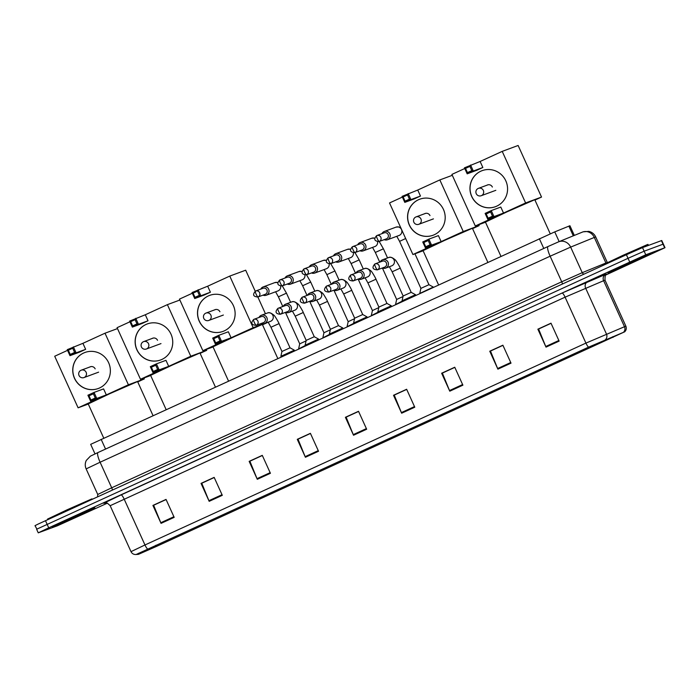 <?xml version="1.0" encoding="UTF-8"?>
<svg xmlns="http://www.w3.org/2000/svg" width="700" height="700" viewBox="0 0 700 700"><rect width="100%" height="100%" fill="white"/><g stroke="black" fill="none" stroke-linecap="round" stroke-linejoin="round"><path stroke-width="1.05" d="M90.685 444.334L554.75 231.884L569.923 225.733L574.315 235.41M605.71 275.039L665 247.695L661.745 240.52L642.512 247.608L626.404 254.721L37.914 524.186L35 525.665L36.96 529.156M665 247.695L645.767 254.782L644.14 251.195L628.031 258.309L36.627 529.253L628.031 258.309L644.14 251.195L663.04 244.204L644.14 251.195L642.512 247.608M650.405 253.487L607.871 272.869L650.405 253.487M94.841 507.824L52.316 527.205L94.841 507.824M623.866 332.168L156.354 546.472L138.836 554.164L136.544 554.312L588.674 347.113L623.866 332.168M624.216 332.01L588.595 347.139L136.202 554.479L138.486 554.33L156.433 546.438L624.216 332.01M645.767 254.782L48.729 527.844L38.255 532.84L57.488 525.753L107.441 503.142M257.294 479.299L249.156 461.361L262.281 455.35L270.419 473.287L257.294 479.299A3.938 0.849 65.4 0 1 257.023 478.669L270.139 472.666M209.178 501.331L201.04 483.385L214.165 477.374L222.303 495.32L209.178 501.331A3.938 0.849 65.4 0 1 208.906 500.701L222.014 494.699M161.053 523.355L152.915 505.418L166.04 499.406L174.178 517.352L161.053 523.355A3.938 0.849 65.4 0 1 160.79 522.725L173.898 516.722M401.651 413.21L393.514 395.273L406.639 389.261L414.776 407.207L401.651 413.21A3.938 0.849 65.4 0 1 401.38 412.589L414.496 406.586M449.776 391.186L441.639 373.24L454.755 367.238L462.892 385.175L449.776 391.186A3.938 0.849 65.4 0 1 449.505 390.556L462.613 384.554M497.892 369.154L489.755 351.216L502.88 345.205L511.017 363.151L497.892 369.154A3.938 0.849 65.4 0 1 497.621 368.533L510.738 362.53M546.009 347.13L537.871 329.184L550.996 323.181L559.134 341.119L546.009 347.13A3.938 0.849 65.4 0 1 545.738 346.5L558.854 340.498M305.419 457.266L297.273 439.329L310.398 433.317L318.535 451.264L305.419 457.266A3.938 0.849 65.4 0 1 305.148 456.645L318.255 450.642M353.535 435.243L345.398 417.296L358.523 411.294L366.66 429.231L353.535 435.243A3.938 0.849 65.4 0 1 353.264 434.613L366.371 428.61M249.987 461.142L262.308 455.411M201.871 483.175L214.191 477.435M153.755 505.207L166.066 499.468M394.345 395.062L406.665 389.322M442.47 373.03L454.781 367.29M490.586 351.006L502.906 345.266M538.702 328.974L551.023 323.234M298.113 439.119L310.424 433.379M346.229 417.086L358.549 411.346M345.398 417.296L346.194 417.007M358.584 411.434L346.124 417.139L353.264 434.613M297.273 439.329L298.069 439.031M310.467 433.457L298.007 439.162L305.148 456.645M537.871 329.184L538.668 328.895M551.058 323.321L538.597 329.026L545.738 346.5M489.755 351.216L490.551 350.919M502.941 345.345L490.481 351.05L497.621 368.533M441.639 373.24L442.426 372.951M454.825 367.377L442.365 373.082L449.505 390.556M393.514 395.273L394.31 394.975M406.7 389.401L394.24 395.106L401.38 412.589M152.915 505.418L153.711 505.12M166.101 499.546L153.641 505.251L160.79 522.725M201.04 483.385L201.836 483.088M214.226 477.523L201.766 483.227L208.906 500.701M249.156 461.361L249.953 461.064M262.342 455.49L249.882 461.195L257.023 478.669M648.428 245.42L647.972 244.405L647.413 244.571L622.965 255.334L603.111 264.757L603.347 265.274M550.253 233.818L534.782 199.701L507.264 211.724L485.433 222.093L500.946 256.296M496.694 206.168A19.215 18.76 69.7 0 1 495.425 206.692A19.215 18.76 69.7 0 1 471.424 195.843A19.215 18.76 69.7 0 1 480.821 171.185A19.215 18.76 69.7 0 1 482.09 170.66A19.215 18.76 69.7 0 1 506.1 181.51A19.215 18.76 69.7 0 1 496.694 206.168M480.121 161.481L482.851 167.492L476.726 170.301L467.18 173.836L464.45 167.825L480.121 161.481L502.215 151.375L518.122 145.477L541.529 197.059L534.949 200.077M485.485 222.215L475.309 225.986L451.903 174.405L464.765 168.516M464.45 167.825L465.535 168.394L469.91 166.39L470.575 165.016L473.305 171.028L482.851 167.492M475.309 225.986L497.394 215.871L487.847 219.406L485.126 213.395L491.251 210.586L493.972 216.597L487.847 219.406L488.119 218.181L486.202 213.964L485.126 213.395M502.215 151.375L525.613 202.956L503.519 213.062L500.798 207.06L491.251 210.586L490.577 211.96L486.202 213.964M525.613 202.956L541.529 197.059M469.91 166.39L471.817 170.607L473.305 171.028L467.18 173.836L467.442 172.611L471.817 170.607M465.535 168.394L467.442 172.611M503.519 213.062L493.972 216.597L492.494 216.178L488.119 218.181M492.494 216.178L490.577 211.96M495.477 206.675A19.215 18.76 69.7 0 1 471.8 196.446A19.215 18.76 69.7 0 1 482.142 170.643M492.363 187.04A3.938 3.85 -110.3 0 0 486.938 185.202M487.839 262.299L472.395 228.261L444.885 240.275L423.054 250.644L438.567 284.856M434.315 234.727A19.215 18.76 69.7 0 1 433.046 235.252A19.215 18.76 69.7 0 1 409.036 224.402A19.215 18.76 69.7 0 1 418.442 199.745A19.215 18.76 69.7 0 1 419.711 199.22A19.215 18.76 69.7 0 1 443.721 210.07A19.215 18.76 69.7 0 1 434.315 234.727M417.743 190.041L420.473 196.053L414.348 198.852L404.793 202.388L402.071 196.376L417.743 190.041L439.836 179.926L452.314 175.306M423.106 250.775L412.921 254.537L389.524 202.956L402.386 197.067M402.071 196.376L403.156 196.945L407.531 194.95L408.196 193.576L410.918 199.588L420.473 196.053M412.921 254.537L435.015 244.431L425.469 247.957L422.739 241.955L428.864 239.146L431.594 245.157L425.469 247.957L425.74 246.741L423.824 242.524L422.739 241.955M439.836 179.926L463.234 231.507L441.14 241.623L438.41 235.611L428.864 239.146L428.199 240.52L423.824 242.524M472.57 228.629L479.141 225.619L478.73 224.718M463.234 231.507L479.141 225.619M407.531 194.95L409.439 199.159L410.918 199.588L404.793 202.388L405.064 201.162L409.439 199.159M403.156 196.945L405.064 201.162M441.14 241.623L431.594 245.157L430.115 244.737L425.74 246.741M430.115 244.737L428.199 240.52M433.099 235.235A19.215 18.76 69.7 0 1 409.421 225.006A19.215 18.76 69.7 0 1 419.764 199.202M429.975 215.591A3.938 3.85 -110.3 0 0 424.559 213.754M277.777 358.461L262.334 324.424L234.824 336.446L212.992 346.815L228.506 381.019M224.254 330.89A19.215 18.76 69.7 0 1 222.985 331.415A19.215 18.76 69.7 0 1 198.975 320.565A19.215 18.76 69.7 0 1 208.381 295.908A19.215 18.76 69.7 0 1 209.65 295.382A19.215 18.76 69.7 0 1 233.651 306.233A19.215 18.76 69.7 0 1 224.254 330.89M207.681 286.204L210.403 292.215L204.278 295.024L194.731 298.55L192.01 292.547L207.681 286.204L229.766 276.089L245.682 270.2L255.22 291.226M213.045 346.938L202.86 350.709L179.463 299.119L192.325 293.239M192.01 292.547L193.086 293.116L197.461 291.113L198.135 289.739L200.856 295.75L210.403 292.215M202.86 350.709L224.954 340.594L215.407 344.129L212.678 338.118L218.803 335.309L221.532 341.32L215.407 344.129L215.679 342.904L213.763 338.686L212.678 338.118M229.766 276.089L253.172 327.679L231.079 337.785L228.349 331.774L218.803 335.309L218.138 336.683L213.763 338.686M262.5 324.8L268.118 322.227M265.44 313.757L257.854 297.036M253.172 327.679L263.664 323.794M197.461 291.113L199.377 295.33L200.856 295.75L194.731 298.55L195.002 297.334L199.377 295.33M193.086 293.116L195.002 297.334M231.079 337.785L221.532 341.32L220.045 340.9L215.679 342.904M220.045 340.9L218.138 336.683M223.037 331.398A19.215 18.76 69.7 0 1 199.351 321.169A19.215 18.76 69.7 0 1 209.694 295.365M219.914 311.762A3.938 3.85 -110.3 0 0 214.498 309.925M215.399 387.021L199.955 352.984L172.445 364.998L150.605 375.366L166.127 409.579M161.875 359.45A19.215 18.76 69.7 0 1 160.606 359.975A19.215 18.76 69.7 0 1 136.596 349.125A19.215 18.76 69.7 0 1 146.002 324.459A19.215 18.76 69.7 0 1 147.263 323.942A19.215 18.76 69.7 0 1 171.273 334.793A19.215 18.76 69.7 0 1 161.875 359.45M145.303 314.764L148.024 320.775L141.899 323.575L132.352 327.11L129.623 321.099L145.303 314.764L167.388 304.649L179.874 300.029M150.666 375.489L140.481 379.26L117.084 327.679L129.938 321.79M129.623 321.099L130.707 321.668L135.082 319.672L135.748 318.299L138.477 324.31L148.024 320.775M140.481 379.26L162.575 369.145L153.029 372.68L150.299 366.669L156.424 363.869L159.154 369.88L153.029 372.68L153.291 371.464L151.384 367.246L150.299 366.669M167.388 304.649L190.785 356.23L168.7 366.345L165.97 360.334L156.424 363.869L155.759 365.243L151.384 367.246M200.121 353.351L206.701 350.341L206.29 349.44M190.785 356.23L206.701 350.341M135.082 319.672L136.999 323.881L138.477 324.31L132.352 327.11L132.624 325.885L136.999 323.881M130.707 321.668L132.624 325.885M168.7 366.345L159.154 369.88L157.666 369.46L153.291 371.464M157.666 369.46L155.759 365.243M160.659 359.957A19.215 18.76 69.7 0 1 136.972 349.729A19.215 18.76 69.7 0 1 147.315 323.925M157.535 340.314A3.938 3.85 -110.3 0 0 152.119 338.476M153.011 415.581L137.576 381.544L110.066 393.558L88.226 403.926L103.749 438.13M99.487 388.01A19.215 18.76 69.7 0 1 98.228 388.526A19.215 18.76 69.7 0 1 74.218 377.676A19.215 18.76 69.7 0 1 83.624 353.019A19.215 18.76 69.7 0 1 84.884 352.494A19.215 18.76 69.7 0 1 108.894 363.344A19.215 18.76 69.7 0 1 99.487 388.01M82.915 343.324L85.645 349.335L79.52 352.135L69.974 355.67L67.244 349.659L82.915 343.324L105.009 333.209L117.495 328.589M88.288 404.049L78.103 407.82L54.705 356.239L67.559 350.35M67.244 349.659L68.329 350.227L72.704 348.224L73.369 346.859L76.099 352.861L85.645 349.335M78.103 407.82L100.196 397.705L90.641 401.24L87.92 395.229L94.045 392.429L96.766 398.44L90.641 401.24L90.913 400.015L89.005 395.797L87.92 395.229M105.009 333.209L128.406 384.79L106.321 394.905L103.591 388.894L94.045 392.429L93.38 393.794L89.005 395.797M137.742 381.911L144.322 378.901L143.911 377.991M128.406 384.79L144.322 378.901M72.704 348.224L74.62 352.441L76.099 352.861L69.974 355.67L70.245 354.445L74.62 352.441M68.329 350.227L70.245 354.445M106.321 394.905L96.766 398.44L95.288 398.011L90.913 400.015M95.288 398.011L93.38 393.794M98.271 388.509A19.215 18.76 69.7 0 1 74.594 378.289A19.215 18.76 69.7 0 1 84.936 352.476M95.156 368.874A3.938 3.85 -110.3 0 0 89.74 367.036M92.575 499.1L91.858 498.899L67.401 509.661L47.547 519.085L47.784 519.61M414.942 253.794L428.969 284.707L420.892 288.374L399.569 241.36L405.668 238.534M428.969 284.707L433.283 287.07L419.921 293.387M384.178 239.662A4.436 4.331 -110.3 0 0 389.812 233.818A4.436 4.331 -110.3 0 0 381.955 233.651M379.085 241.544L386.391 238.84A3.203 3.124 -110.3 0 0 388.115 234.535A3.203 3.124 -110.3 0 0 384.16 232.838L376.863 235.541A3.203 3.124 -110.3 0 0 376.652 235.629A3.203 0.691 -114.6 0 1 376.652 235.629A3.203 0.691 -114.6 0 0 377.326 238.779A3.203 0.691 65.4 0 0 379.295 241.456A3.203 3.124 -110.3 0 0 380.87 237.344A3.203 3.124 -110.3 0 0 376.863 235.541L376.644 235.629C373.52 239.19 374.334 241.168 379.085 241.544A3.203 3.124 -110.3 0 0 379.295 241.456M359.94 250.757A4.436 4.331 -110.3 0 0 365.575 244.912A4.436 4.331 -110.3 0 0 357.717 244.746M354.856 252.639L362.154 249.935A3.203 3.124 -110.3 0 0 363.886 245.63A3.203 3.124 -110.3 0 0 359.931 243.932L352.634 246.636A3.203 3.124 -110.3 0 0 352.415 246.724A3.203 0.691 -114.6 0 1 352.415 246.724A3.203 0.691 -114.6 0 0 353.098 249.874A3.203 0.691 65.4 0 0 355.066 252.551A3.203 3.124 -110.3 0 0 356.632 248.439A3.203 3.124 -110.3 0 0 352.634 246.636L352.406 246.724C349.291 250.285 350.105 252.263 354.856 252.639A3.203 3.124 -110.3 0 0 355.066 252.551M403.016 296.52L396.655 299.46L382.384 267.995A4.436 4.331 -110.3 0 0 388.027 262.15A4.436 4.331 -110.3 0 0 380.17 261.993M402.211 301.14L395.692 304.483M335.703 261.852A4.436 4.331 -110.3 0 0 341.338 256.007A4.436 4.331 -110.3 0 0 333.48 255.841M330.619 263.734L337.916 261.03A3.203 3.124 -110.3 0 0 339.649 256.725A3.203 3.124 -110.3 0 0 335.694 255.027L328.396 257.731A3.203 3.124 -110.3 0 0 328.186 257.819A3.203 0.691 -114.6 0 1 328.186 257.819A3.203 0.691 -114.6 0 0 328.86 260.969A3.203 0.691 65.4 0 0 330.829 263.646A3.203 3.124 -110.3 0 0 332.395 259.534A3.203 3.124 -110.3 0 0 328.396 257.731L328.178 257.819C325.054 261.38 325.868 263.358 330.619 263.734A3.203 3.124 -110.3 0 0 330.829 263.646M378.779 307.615L372.426 310.555L358.146 279.09M377.974 312.235L371.455 315.578M311.474 272.947A4.436 4.331 -110.3 0 0 317.109 267.102A4.436 4.331 -110.3 0 0 309.251 266.936M306.381 274.829L313.688 272.125A3.203 3.124 -110.3 0 0 315.411 267.82A3.203 3.124 -110.3 0 0 311.456 266.123L304.159 268.817A3.203 3.124 -110.3 0 0 303.949 268.905A3.203 0.691 -114.6 0 0 303.94 268.914A3.203 0.691 -114.6 0 0 304.623 272.064A3.203 0.691 65.4 0 0 306.591 274.741A3.203 3.124 -110.3 0 0 308.158 270.629A3.203 3.124 -110.3 0 0 304.159 268.817L303.94 268.914C300.816 272.475 301.63 274.453 306.381 274.829A3.203 3.124 -110.3 0 0 306.591 274.741M354.541 318.71L348.189 321.65L333.918 290.185M353.745 323.33L347.217 326.672M287.236 284.034A4.436 4.331 -110.3 0 0 292.871 278.197A4.436 4.331 -110.3 0 0 285.014 278.031M282.152 285.924L289.45 283.22A3.203 3.124 -110.3 0 0 291.183 278.915A3.203 3.124 -110.3 0 0 287.227 277.217L279.921 279.912A3.203 3.124 -110.3 0 0 279.711 280A3.203 0.691 -114.6 0 1 279.711 280A3.203 0.691 -114.6 0 0 280.394 283.159A3.203 0.691 65.4 0 0 282.363 285.836A3.203 3.124 -110.3 0 0 283.929 281.724A3.203 3.124 -110.3 0 0 279.93 279.912L279.703 280.009C276.579 283.57 277.401 285.547 282.152 285.924A3.203 3.124 -110.3 0 0 282.363 285.836M330.312 329.805L323.951 332.745L309.68 301.28M329.507 334.425L322.989 337.767M262.999 295.129A4.436 4.331 -110.3 0 0 268.634 289.284A4.436 4.331 -110.3 0 0 260.776 289.126M257.915 297.019L265.213 294.315A3.203 3.124 -110.3 0 0 266.945 290.01A3.203 3.124 -110.3 0 0 262.99 288.312L255.693 291.007A3.203 3.124 -110.3 0 0 255.483 291.095A3.203 0.691 -114.6 0 0 255.474 291.104A3.203 0.691 -114.6 0 0 256.156 294.254A3.203 0.691 65.4 0 0 258.125 296.931A3.203 3.124 -110.3 0 0 259.691 292.819A3.203 3.124 -110.3 0 0 255.693 291.007L255.474 291.104C252.35 294.665 253.164 296.634 257.915 297.019A3.203 3.124 -110.3 0 0 258.125 296.931M306.075 340.9L299.723 343.84L285.442 312.375M305.27 345.52L298.751 348.863M400.216 268.126L411.197 292.346L403.13 296.004L392.14 271.784L400.216 268.126C399.91 266.919 395.719 259.875 395.132 259.779C392.332 257.408 390.145 256.664 388.579 257.565L382.55 259.796M411.197 292.346L415.52 294.709L402.062 300.816L402.342 301.438M377.309 269.876L384.606 267.172A3.203 3.124 -110.3 0 0 386.339 262.868A3.203 3.124 -110.3 0 0 382.384 261.17L375.086 263.874A3.203 3.124 -110.3 0 0 374.876 263.961A3.203 0.691 -114.6 0 0 374.859 263.961A3.203 0.691 -114.6 0 0 375.55 267.111A3.203 0.691 65.4 0 0 377.519 269.789A3.203 3.124 -110.3 0 0 379.085 265.676A3.203 3.124 -110.3 0 0 375.086 263.874L374.859 263.961C371.744 267.531 372.558 269.5 377.309 269.876A3.203 3.124 -110.3 0 0 377.519 269.789M375.979 279.221L386.969 303.441L378.892 307.099L367.902 282.879L375.979 279.221C375.681 278.014 371.49 270.97 370.895 270.874C368.095 268.502 365.908 267.759 364.341 268.66L358.321 270.891A4.436 4.331 -110.3 0 0 355.933 273.079M358.164 279.09A4.436 4.331 -110.3 0 0 363.79 273.245A4.436 4.331 -110.3 0 0 358.321 270.891M386.969 303.441L391.283 305.804L377.825 311.911L378.114 312.533M353.071 280.971L360.369 278.267A3.203 3.124 -110.3 0 0 362.101 273.963A3.203 3.124 -110.3 0 0 358.146 272.265L350.849 274.969A3.203 3.124 -110.3 0 0 350.639 275.056A3.203 0.691 -114.6 0 0 350.63 275.056A3.203 0.691 -114.6 0 0 351.312 278.206A3.203 0.691 65.4 0 0 353.281 280.884A3.203 3.124 -110.3 0 0 354.848 276.771A3.203 3.124 -110.3 0 0 350.849 274.969L350.63 275.056C347.506 278.618 348.32 280.595 353.071 280.971A3.203 3.124 -110.3 0 0 353.281 280.884M351.741 290.316L362.731 314.536L354.655 318.194L343.674 293.974L351.741 290.316C351.444 289.109 347.252 282.065 346.658 281.969C343.858 279.598 341.679 278.854 340.113 279.755L334.084 281.986A4.436 4.331 -110.3 0 0 331.704 284.174M333.926 290.185A4.436 4.331 -110.3 0 0 339.561 284.34A4.436 4.331 -110.3 0 0 334.084 281.986M362.731 314.536L367.054 316.899L353.596 323.006L353.876 323.627M328.834 292.066L336.14 289.363A3.203 3.124 -110.3 0 0 337.873 285.058A3.203 3.124 -110.3 0 0 333.918 283.36L326.611 286.064A3.203 3.124 -110.3 0 0 326.401 286.151A3.203 0.691 -114.6 0 0 326.392 286.151A3.203 0.691 -114.6 0 0 327.075 289.301A3.203 0.691 65.4 0 0 329.044 291.979A3.203 3.124 -110.3 0 0 330.619 287.866A3.203 3.124 -110.3 0 0 326.611 286.064L326.392 286.151C323.269 289.713 324.082 291.69 328.834 292.066A3.203 3.124 -110.3 0 0 329.044 291.979M327.512 301.402L338.494 325.631L330.426 329.289L319.436 305.069L327.512 301.402C327.206 300.204 323.015 293.151 322.429 293.064C319.629 290.692 317.441 289.949 315.875 290.85L309.846 293.081A4.436 4.331 -110.3 0 0 307.466 295.269M309.689 301.28A4.436 4.331 -110.3 0 0 315.324 295.435A4.436 4.331 -110.3 0 0 309.846 293.081M338.494 325.631L342.816 327.994L329.359 334.101L329.639 334.723M304.605 303.161L311.902 300.457A3.203 3.124 -110.3 0 0 313.635 296.152A3.203 3.124 -110.3 0 0 309.68 294.455L302.382 297.159A3.203 3.124 -110.3 0 0 302.172 297.246A3.203 0.691 -114.6 0 0 302.155 297.246A3.203 0.691 -114.6 0 0 302.846 300.396A3.203 0.691 65.4 0 0 304.815 303.074A3.203 3.124 -110.3 0 0 306.381 298.961A3.203 3.124 -110.3 0 0 302.382 297.159L302.155 297.246C299.04 300.808 299.854 302.785 304.605 303.161A3.203 3.124 -110.3 0 0 304.815 303.074M303.275 312.498L314.265 336.726L306.189 340.384L295.199 316.164L303.275 312.498C302.977 311.299 298.786 304.246 298.191 304.15C295.391 301.779 293.204 301.044 291.637 301.936L285.618 304.168A4.436 4.331 -110.3 0 0 283.229 306.364M285.46 312.375A4.436 4.331 -110.3 0 0 291.086 306.53A4.436 4.331 -110.3 0 0 285.618 304.168M314.265 336.726L318.579 339.089L305.121 345.196L305.401 345.817M280.368 314.256L287.665 311.553A3.203 3.124 -110.3 0 0 289.398 307.248A3.203 3.124 -110.3 0 0 285.442 305.55L278.145 308.254A3.203 3.124 -110.3 0 0 277.935 308.332A3.203 0.691 -114.6 0 1 277.935 308.332A3.203 0.691 -114.6 0 0 278.609 311.491A3.203 0.691 65.4 0 0 280.578 314.169A3.203 3.124 -110.3 0 0 282.144 310.056A3.203 3.124 -110.3 0 0 278.145 308.254L277.926 308.341C274.803 311.902 275.616 313.88 280.368 314.256A3.203 3.124 -110.3 0 0 280.578 314.169M279.037 323.592L290.027 347.812L281.951 351.479L270.961 327.259L279.037 323.592C278.74 322.394 274.549 315.341 273.954 315.245C271.154 312.874 268.975 312.139 267.409 313.031L261.38 315.262A4.436 4.331 -110.3 0 0 259 317.459M261.223 323.47A4.436 4.331 -110.3 0 0 266.858 317.625A4.436 4.331 -110.3 0 0 261.38 315.262M290.027 347.812L294.35 350.184L280.892 356.291L281.172 356.912M256.13 325.351L263.436 322.648A3.203 3.124 -110.3 0 0 265.169 318.342A3.203 3.124 -110.3 0 0 261.214 316.645L253.907 319.34A3.203 3.124 -110.3 0 0 253.697 319.428A3.203 0.691 -114.6 0 1 253.697 319.428A3.203 0.691 -114.6 0 0 254.371 322.586A3.203 0.691 65.4 0 0 256.34 325.264A3.203 3.124 -110.3 0 0 257.915 321.151A3.203 3.124 -110.3 0 0 253.907 319.34L253.689 319.436C250.565 322.998 251.379 324.975 256.13 325.351A3.203 3.124 -110.3 0 0 256.34 325.264M573.282 235.83L568.872 226.118M559.151 241.596L554.75 231.884M543.778 248.456L539.359 238.718M105.56 449.067L101.141 439.329M547.986 246.531L98.026 452.524A9.852 2.117 65.4 0 0 97.991 452.532L548.012 246.523A9.852 2.117 65.4 0 1 548.048 246.505L558.311 241.955A9.852 9.109 67.8 0 1 558.653 241.806L583.1 231.831L588.814 231.376C591.99 232.138 594.291 233.993 595.709 236.932L594.309 237.44L605.911 263.007L607.346 262.579M626.404 254.721L629.659 261.896M661.413 240.616L664.668 247.791M45.474 520.669L48.729 527.844M582.312 232.138A9.852 9.109 67.8 0 1 594.309 237.44L570.649 247.109L582.242 272.676L605.911 263.007A2.459 2.275 -112.2 0 0 606.016 263.226M86.135 468.895L97.737 494.463L111.703 487.795L100.1 462.227L86.135 468.895C84.919 466.051 84.971 463.234 86.293 460.434L90.414 456.146L97.991 452.532A9.852 2.117 65.4 0 0 100.1 462.227L550.13 256.209A9.852 2.117 65.4 0 1 548.012 246.523L558.653 241.806A9.852 9.109 67.8 0 1 570.649 247.109L550.13 256.209L561.724 281.776L582.242 272.676A2.459 2.275 -112.2 0 0 584.036 274.12M112.324 490.061A2.459 0.525 -114.6 0 0 111.703 487.795L561.724 281.776A2.459 0.525 -114.6 0 1 562.345 284.043M613.051 337.4L612.736 336.709M106.584 502.898L103.67 503.265L121.1 494.918L562.065 293.055L605.727 274.312A4.926 4.55 -112.2 0 0 603.628 280.709L565.093 297.168L110.163 505.706C107.433 503.011 105.831 502.058 105.376 502.827A4.926 4.918 -93.9 0 0 103.67 503.265M147.639 549.01A4.926 1.059 -114.6 0 1 144.97 544.968L585.926 343.105L625.861 326.13L605.028 280.201L603.628 280.709L624.461 326.637A4.926 4.55 67.8 0 1 623.438 332.316M562.065 293.055A4.926 1.059 65.4 0 1 565.093 297.168L585.926 343.105A4.926 1.059 65.4 0 0 588.595 347.139M131.023 551.644L144.97 544.968L124.128 499.039A4.926 1.059 65.4 0 0 121.1 494.918M136.202 554.479A4.926 4.918 86.1 0 1 135.835 554.523L138.11 554.365A4.926 4.918 86.1 0 0 138.477 554.33L138.11 554.365M587.711 281.671A4.926 4.55 -112.2 0 0 585.611 288.067L606.445 333.996A4.926 4.55 67.8 0 1 605.421 339.675M106.514 502.889A4.926 4.918 -93.9 0 0 105.945 503.108M138.836 554.164L138.451 553.315M156.354 546.472L155.811 545.274M613.454 270.41L645.365 255.797L613.454 270.41M488.075 184.782L478.459 188.344A3.938 3.938 0 0 0 478.188 188.449A3.938 3.85 69.7 0 1 483.332 190.435A3.938 3.85 69.7 0 1 481.198 195.729L495.819 190.321M425.696 213.334L416.08 216.895A3.938 3.938 0 0 0 415.809 217.009A3.938 3.85 69.7 0 1 420.945 218.986A3.938 3.85 69.7 0 1 418.819 224.289L433.44 218.873M215.635 309.505L206.019 313.058A3.938 3.938 0 0 0 205.748 313.171A3.938 3.85 69.7 0 1 210.884 315.158A3.938 3.85 69.7 0 1 208.758 320.451L223.37 315.044M153.256 338.056L143.64 341.618A3.938 3.938 0 0 0 143.369 341.731A3.938 3.85 69.7 0 1 148.505 343.709A3.938 3.85 69.7 0 1 146.37 349.011L160.991 343.595M90.869 366.616L81.261 370.178A3.938 3.938 0 0 0 80.981 370.291A3.938 3.85 69.7 0 1 86.126 372.269A3.938 3.85 69.7 0 1 83.991 377.571L98.612 372.155M57.89 524.738L89.81 510.125L57.89 524.738M387.415 239.776L399.088 235.454A4.436 4.331 -110.3 0 0 401.494 229.513A4.436 4.331 -110.3 0 0 396.007 227.141L398.72 226.931L400.794 227.806M379.207 241.5L383.408 248.797L375.331 252.455L372.54 247.406M363.178 250.871L374.85 246.549A4.436 4.331 -110.3 0 0 377.598 241.719M374.789 238.254A4.436 4.331 -110.3 0 0 371.779 238.236L374.806 238.096M354.97 252.595L359.179 259.884L351.102 263.55L348.303 258.501M338.94 261.966L350.621 257.644A4.436 4.331 -110.3 0 0 353.36 252.814M350.551 249.349A4.436 4.331 -110.3 0 0 347.541 249.331L350.569 249.191M330.733 263.69L334.941 270.979L326.865 274.645L324.074 269.596M314.711 273.061L326.384 268.739A4.436 4.331 -110.3 0 0 329.123 263.909M326.314 260.444A4.436 4.331 -110.3 0 0 323.304 260.418L326.331 260.286M306.504 274.785L310.704 282.074L302.627 285.74L299.836 280.691M290.474 284.156L302.146 279.834A4.436 4.331 -110.3 0 0 304.894 275.004M302.085 271.539A4.436 4.331 -110.3 0 0 299.066 271.512L302.102 271.381M282.266 285.88L286.466 293.169L278.399 296.835L275.599 291.777M266.236 295.251L277.918 290.929A4.436 4.331 -110.3 0 0 280.656 286.099M277.848 282.634A4.436 4.331 -110.3 0 0 274.838 282.608L277.865 282.476M385.63 268.109L391.659 265.877A4.436 4.331 -110.3 0 0 394.056 259.919A4.436 4.331 -110.3 0 0 388.579 257.565M361.392 279.204L367.421 276.973A4.436 4.331 -110.3 0 0 369.819 271.014A4.436 4.331 -110.3 0 0 364.341 268.66M337.164 290.299L343.184 288.067A4.436 4.331 -110.3 0 0 345.59 282.109A4.436 4.331 -110.3 0 0 340.113 279.755M312.926 301.394L318.955 299.162A4.436 4.331 -110.3 0 0 321.352 293.204A4.436 4.331 -110.3 0 0 315.875 290.85M288.689 312.489L294.717 310.257A4.436 4.331 -110.3 0 0 297.115 304.299A4.436 4.331 -110.3 0 0 291.637 301.936M264.46 323.584L270.48 321.352A4.436 4.331 -110.3 0 0 272.877 315.394A4.436 4.331 -110.3 0 0 267.409 313.031M95.016 453.906L90.668 444.325M595.709 236.932L607.311 262.5M97.737 494.463L97.554 496.825M110.163 505.706L131.005 551.635C131.976 553.577 133.586 554.54 135.835 554.523M624.566 331.922C626.281 330.304 626.71 328.37 625.861 326.13M38.255 532.84L36.627 529.253M606.795 274.085C605.439 274.243 604.852 276.281 605.028 280.201M613.559 270.217L645.251 255.85M478.188 188.449A3.938 3.938 0 0 0 476.184 193.541A3.938 3.938 0 0 0 481.198 195.729M415.809 217.009A3.938 3.938 0 0 0 413.805 222.101A3.938 3.938 0 0 0 418.819 224.289M205.748 313.171A3.938 3.938 0 0 0 203.744 318.264A3.938 3.938 0 0 0 208.758 320.451M143.369 341.731A3.938 3.938 0 0 0 141.365 346.824A3.938 3.938 0 0 0 146.37 349.011M80.981 370.291A3.938 3.938 0 0 0 78.986 375.375A3.938 3.938 0 0 0 83.991 377.571M57.995 524.545L89.688 510.177M396.777 236.311L399.569 241.36M420.892 288.365L419.825 293.178M396.007 227.141L384.335 231.464M387.555 257.941L383.408 248.797M379.733 262.15L375.331 252.455M396.655 299.46L395.596 304.273M371.77 238.236L360.098 242.559M363.326 269.036L359.179 259.884M355.495 273.245L351.102 263.55M372.426 310.555L371.359 315.368M347.541 249.331L335.86 253.645M339.089 280.131L334.941 270.979M331.266 284.34L326.865 274.645M348.189 321.65L347.121 326.463M323.304 260.418L311.631 264.74M314.851 291.226L310.704 282.074M307.029 295.435L302.627 285.74M323.951 332.745L322.892 337.558M299.066 271.512L287.394 275.835M290.623 302.321L286.466 293.169M282.791 306.53L278.399 296.835M299.723 343.84L298.655 348.652M274.838 282.608L263.156 286.93M415.52 294.709L415.783 295.286M389.349 266.735L392.14 271.784M403.13 296.004L402.062 300.816M391.283 305.804L391.545 306.381M365.111 277.83L367.902 282.879M378.892 307.099L377.825 311.911M367.054 316.899L367.308 317.476M340.874 288.925L343.674 293.974M354.655 318.194L353.596 323.006M342.816 327.994L343.079 328.571M316.645 300.02L319.436 305.069M330.426 329.289L329.359 334.101M318.579 339.089L318.841 339.666M292.408 311.115L295.199 316.164M306.189 340.384L305.121 345.196M294.35 350.184L294.604 350.761M268.17 322.21L270.961 327.259M281.951 351.479L280.892 356.291"/></g></svg>
